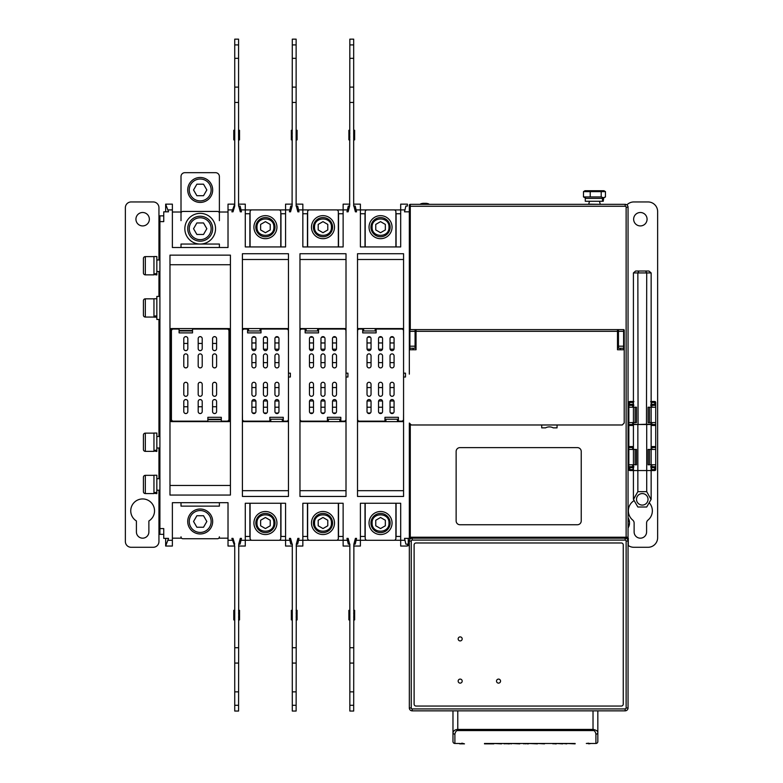 <?xml version="1.0" encoding="UTF-8"?>
<svg xmlns="http://www.w3.org/2000/svg" width="783" height="783" viewBox="0 0 783 783"><rect width="100%" height="100%" fill="white"/><g stroke="black" fill="none" stroke-linecap="round" stroke-linejoin="round"><path stroke-width="1.17" d="M412.201 540.094L412.201 538.175A2.878 2.878 0 0 0 409.323 541.053L409.323 707.969A2.878 2.878 0 0 0 412.201 710.847L625.167 710.847A2.878 2.878 0 0 0 628.044 707.969L628.044 541.053A2.878 2.878 0 0 0 625.167 538.175L625.167 540.094L412.201 540.094A0.959 0.959 0 0 0 411.241 541.053L411.241 707.969A0.959 0.959 0 0 0 412.201 708.928L625.167 708.928A0.959 0.959 0 0 0 626.126 707.969L626.126 541.053L628.044 541.053M366.767 540.26L360.395 540.29L360.395 503.254L400.69 503.254L400.69 546.045L407.405 546.045L407.405 544.126L405.868 544.126L404.527 538.371L409.323 538.371L409.323 423.065L410.312 424.738A1.918 1.918 0 0 0 410.625 424.875M409.323 537.216A0.959 0.959 0 0 0 410.282 538.175L410.282 537.216L409.323 537.216A0.959 0.959 0 0 0 410.282 538.175L409.323 538.175M410.282 538.175L628.299 538.175L628.299 544.929A0.969 0.969 0 0 1 628.044 545.594A0.969 0.969 0 0 0 628.299 544.929L628.044 544.929M409.323 545.898L409.235 545.898A0.969 0.969 0 0 1 408.266 544.929L408.266 538.371M409.48 423.114L411.241 424.983L413.16 424.983M409.901 349.766L409.901 348.239A0.577 0.577 0 0 1 409.323 347.662L409.901 348.239L409.323 347.662L409.901 348.239L409.323 347.662L409.901 348.239L409.323 347.662L409.901 348.239L409.901 329.623L416.037 329.623L416.037 349.766L409.323 349.766L409.323 211.821L404.527 211.821L405.868 206.066L407.405 206.066L407.405 204.148L400.69 204.148L400.69 246.939L360.395 246.939L360.395 204.148L353.681 204.148M409.323 349.766L409.323 374.137M409.323 340.566L409.323 334.801M231.856 538.371L233.001 538.371L231.856 538.371L234.734 546.045L228.019 546.045L228.019 502.686L172.377 502.686L172.377 546.045L165.663 546.045L168.541 538.371L163.745 538.371L163.745 528.584L159.908 528.584L159.908 215.854L163.745 215.854M159.908 221.609L163.745 221.609L163.745 211.821L168.541 211.821L165.663 204.148L165.663 211.821M165.663 204.148L172.377 204.148L172.377 247.506L228.019 247.506L228.019 204.148L234.734 204.148L231.856 211.821L233.001 211.821L231.856 211.821M234.734 87.119L234.734 39.15L238.57 39.15L238.57 87.119L234.734 87.119L234.734 206.066L233.001 211.821M238.57 87.119L238.57 206.066L240.107 206.066L241.448 211.821L240.293 211.821L238.756 206.066M279.208 209.932L285.57 209.903L285.57 246.939L245.285 246.939L245.285 204.148L238.57 204.148M289.416 211.821L290.757 206.066L292.098 206.066L290.562 211.821L289.416 211.821M292.098 206.066L292.294 39.15L296.131 39.15L296.131 206.066L297.657 206.066L299.008 211.821L297.853 211.821L296.317 206.066M336.759 209.932L343.13 209.903L343.13 246.939L302.845 246.939L302.845 209.903L309.207 209.932M346.967 211.821L348.308 206.066L349.658 206.066L348.122 211.821L346.967 211.821M349.658 206.066L349.844 39.15L353.681 39.15L353.681 206.066L355.218 206.066L356.559 211.821L355.413 211.821L353.877 206.066M356.559 538.371L355.218 544.126L353.877 544.126L355.413 538.371L356.559 538.371M353.877 544.126L353.681 711.042L349.844 711.042L349.844 544.126L348.308 544.126L346.967 538.371L348.122 538.371L349.658 544.126M309.207 540.26L302.845 540.29L302.845 503.254L343.13 503.254L343.13 546.045L349.844 546.045M299.008 538.371L297.657 544.126L296.317 544.126L297.853 538.371L299.008 538.371M296.317 544.126L296.131 711.042L292.294 711.042L292.294 544.126L290.757 544.126L289.416 538.371L290.562 538.371L292.098 544.126M251.656 540.26L245.285 540.29L245.285 503.254L285.57 503.254L285.57 540.29L279.208 540.26M241.448 538.371L240.107 544.126L238.756 544.126L240.293 538.371L241.448 538.371M238.756 544.126L238.57 711.042L234.734 711.042L234.734 546.045M233.001 538.371L234.734 544.126M357.518 253.741L403.568 253.741L403.568 496.451L357.518 496.451L357.518 253.741M403.568 373.178L405.486 373.178L405.486 377.014L403.568 377.014M299.967 253.741L346.008 253.741L346.008 496.451L299.967 496.451L299.967 253.741M346.008 373.178L347.926 373.178L347.926 377.014L346.008 377.014M242.407 253.741L288.457 253.741L288.457 496.451L242.407 496.451L242.407 253.741M288.457 373.178L290.376 373.178L290.376 377.014L288.457 377.014M169.98 255.141L230.417 255.141L230.417 495.052L169.98 495.052L169.98 255.141M163.745 534.339L159.908 534.339L159.908 528.584M159.908 534.339L158.949 534.339L158.949 541.533A5.755 5.755 0 0 1 153.194 547.288L131.123 547.288A5.755 5.755 0 0 1 125.368 541.533L125.368 207.701A5.755 5.755 0 0 1 131.123 201.945L153.194 201.945A5.755 5.755 0 0 1 158.949 207.701L158.949 215.854L159.908 215.854M409.323 211.821L409.323 205.303A0.959 0.959 0 0 1 410.282 204.343L625.167 204.343L625.167 206.262L410.282 206.262L410.282 204.343M625.167 206.262A0.959 0.959 0 0 1 626.126 207.221L626.126 537.216L628.044 537.216A0.959 0.959 0 0 1 627.085 538.175A0.959 0.959 0 0 0 628.044 537.216L628.044 207.221A2.878 2.878 0 0 0 625.167 204.343M620.371 424.983L622.289 424.983L624.051 423.114M623.63 329.623A0.577 0.577 0 0 1 624.208 330.201A0.577 0.577 0 0 0 623.63 329.623A0.577 0.577 0 0 1 624.208 330.201L624.208 423.065L624.208 349.766L617.493 349.766L617.493 329.623L623.63 329.623L623.63 331.317L618.453 331.317L618.453 329.623M459.973 447.622L577.394 447.622A3.837 3.837 0 0 1 581.231 451.458L581.231 520.91A3.837 3.837 0 0 1 577.394 524.747L459.973 524.747A3.837 3.837 0 0 1 456.137 520.91L456.137 451.458A3.837 3.837 0 0 1 459.973 447.622M415.078 329.623L415.078 348.239L409.901 348.239A0.577 0.577 0 0 1 409.323 347.662M415.078 333.46L416.037 333.46M617.493 333.46L618.453 333.46M415.078 330.964L416.037 330.964M617.493 330.964L618.453 330.964M624.208 331.385L623.63 331.317L623.63 348.239L618.453 348.239L618.453 331.317M620.371 349.766L620.371 348.239M623.63 348.239L624.208 347.662L623.63 348.239A0.577 0.577 0 0 0 624.208 347.662A0.577 0.577 0 0 1 623.63 348.239L623.63 349.766M413.16 348.239L413.16 349.766M409.901 329.623A0.577 0.577 0 0 0 409.323 330.201L409.901 329.623L409.323 330.201M411.241 424.983L622.289 424.983M617.493 329.623L416.037 329.623M617.493 341.525L618.453 341.525M617.493 333.842L618.453 333.842M557.056 424.983L557.056 427.861L553.219 427.861A8.153 8.153 0 0 0 545.545 427.861L541.709 427.861L541.709 424.983M415.078 341.525L416.037 341.525M415.078 333.842L416.037 333.842M421.978 203.766L428.418 203.766L427.371 203.766L429.329 204.343L428.418 203.766A13.428 13.428 0 0 0 426.569 203.365A13.409 12.293 -90 0 0 426.412 203.345A13.36 9.024 -90 0 0 425.972 203.306A13.36 0.577 -90 0 0 425.952 203.345L425.972 203.306M427.293 203.658L427.587 203.697A13.409 12.469 90 0 0 425.854 203.345A13.36 13.35 -90 0 0 425.208 203.306A13.36 9.856 -90 0 0 424.738 203.345A13.409 5.354 -90 0 0 423.995 203.697L422.712 203.697L423.212 204.255L422.712 203.697A13.409 4.923 90 0 1 423.397 203.345L423.397 203.658M421.234 203.697A13.409 12.293 90 0 1 422.791 203.365A13.409 12.293 90 0 1 422.937 203.345A13.36 9.024 90 0 1 423.368 203.306A13.36 0.577 90 0 1 423.397 203.345A13.409 4.923 90 0 0 423.339 203.365M424.67 203.365A13.409 5.354 90 0 0 424.611 203.345A13.36 9.856 90 0 0 424.132 203.306A13.36 13.35 90 0 0 423.495 203.345A13.409 12.469 -90 0 0 423.397 203.355A13.409 12.469 -90 0 1 423.495 203.345L423.495 203.658M428.115 203.697A13.409 12.293 -90 0 0 426.569 203.365A13.428 13.428 0 0 1 428.418 203.766M366.767 209.932L356.118 209.903M360.395 213.739L365.005 213.739L365.005 246.939M396.09 246.939L396.09 213.739L400.69 213.739M394.319 209.932L404.977 209.903M395.895 246.939L395.895 211.821A1.918 1.918 0 0 0 393.976 209.903L367.119 209.903A1.918 1.918 0 0 0 365.201 211.821L365.201 246.939M357.518 337.199L357.586 330.485M357.586 419.708L357.518 412.984M403.568 412.984L403.509 419.708M398.39 419.708L397.431 419.708M385.921 419.708L384.962 419.708M357.518 419.228A1.918 1.918 0 0 0 359.436 421.146L384.962 421.146L384.962 417.31L398.39 417.31L398.39 421.146L401.65 421.146A1.918 1.918 0 0 0 403.568 419.228M384.962 419.228L398.39 419.228M403.509 330.485L403.568 337.199M403.568 330.964A1.918 1.918 0 0 0 401.65 329.046L376.134 329.046L376.134 332.883L362.705 332.883L362.705 329.046L359.436 329.046A1.918 1.918 0 0 0 357.518 330.964M382.564 411.545A2.016 2.016 0 0 1 380.548 413.561A2.016 2.016 0 0 1 378.532 411.545L378.532 401.571A2.016 2.016 0 0 1 380.548 399.555A2.016 2.016 0 0 1 382.564 401.571L382.564 411.545M382.564 394.28A2.016 2.016 0 0 1 380.548 396.296A2.016 2.016 0 0 1 378.532 394.28L378.532 384.306A2.016 2.016 0 0 1 380.548 382.29A2.016 2.016 0 0 1 382.564 384.306L382.564 394.28M378.532 338.647A2.016 2.016 0 0 1 380.548 336.631A2.016 2.016 0 0 1 382.564 338.647L382.564 348.621A2.016 2.016 0 0 1 380.548 350.637A2.016 2.016 0 0 1 378.532 348.621L378.532 338.647M378.532 355.913A2.016 2.016 0 0 1 380.548 353.896A2.016 2.016 0 0 1 382.564 355.913L382.564 365.886A2.016 2.016 0 0 1 380.548 367.902A2.016 2.016 0 0 1 378.532 365.886L378.532 355.913M367.021 355.913A2.016 2.016 0 0 1 369.038 353.896A2.016 2.016 0 0 1 371.044 355.913L371.044 365.886A2.016 2.016 0 0 1 369.038 367.902A2.016 2.016 0 0 1 367.021 365.886L367.021 355.913M371.044 411.545A2.016 2.016 0 0 1 369.038 413.561A2.016 2.016 0 0 1 367.021 411.545L367.021 401.571A2.016 2.016 0 0 1 369.038 399.555A2.016 2.016 0 0 1 371.044 401.571L371.044 411.545M371.044 394.28A2.016 2.016 0 0 1 369.038 396.296A2.016 2.016 0 0 1 367.021 394.28L367.021 384.306A2.016 2.016 0 0 1 369.038 382.29A2.016 2.016 0 0 1 371.044 384.306L371.044 394.28M367.021 338.647A2.016 2.016 0 0 1 369.038 336.631A2.016 2.016 0 0 1 371.044 338.647L371.044 348.621A2.016 2.016 0 0 1 369.038 350.637A2.016 2.016 0 0 1 367.021 348.621L367.021 338.647M390.042 355.913A2.016 2.016 0 0 1 392.058 353.896A2.016 2.016 0 0 1 394.074 355.913L394.074 365.886A2.016 2.016 0 0 1 392.058 367.902A2.016 2.016 0 0 1 390.042 365.886L390.042 355.913M390.042 338.647A2.016 2.016 0 0 1 392.058 336.631A2.016 2.016 0 0 1 394.074 338.647L394.074 348.621A2.016 2.016 0 0 1 392.058 350.637A2.016 2.016 0 0 1 390.042 348.621L390.042 338.647M394.074 394.28A2.016 2.016 0 0 1 392.058 396.296A2.016 2.016 0 0 1 390.042 394.28L390.042 384.306A2.016 2.016 0 0 1 392.058 382.29A2.016 2.016 0 0 1 394.074 384.306L394.074 394.28M394.074 411.545A2.016 2.016 0 0 1 392.058 413.561A2.016 2.016 0 0 1 390.042 411.545L390.042 401.571A2.016 2.016 0 0 1 392.058 399.555A2.016 2.016 0 0 1 394.074 401.571L394.074 411.545M367.021 362.627L371.044 362.627M378.532 362.627L382.564 362.627M390.042 362.627L394.074 362.627M393.986 349.198L390.13 349.198M382.476 349.198L378.61 349.198M370.966 349.198L367.1 349.198M367.1 400.994L370.966 400.994M378.61 400.994L382.476 400.994M390.13 400.994L393.986 400.994M394.074 387.565L390.042 387.565M382.564 387.565L378.532 387.565M371.044 387.565L367.021 387.565M367.628 412.984L370.447 412.984M379.138 412.984L381.957 412.984M390.648 412.984L393.467 412.984M365.005 503.254L365.005 536.453L360.395 536.453M400.69 536.453L396.09 536.453L396.09 503.254M394.319 540.26L404.977 540.29M356.118 540.29L360.395 540.29L360.395 546.045L353.681 546.045M365.201 503.254L365.201 538.371A1.918 1.918 0 0 0 367.119 540.29L393.976 540.29A1.918 1.918 0 0 0 395.895 538.371L395.895 503.254M349.844 663.074L353.681 663.074M353.681 610.319L354.64 610.319L354.64 619.911L353.681 619.911M354.64 613.197L353.681 613.197M353.681 617.033L354.64 617.033M336.759 540.26L347.417 540.29M343.13 536.453L338.53 536.453L338.53 503.254M307.445 503.254L307.445 536.453L302.845 536.453M338.334 503.254L338.334 538.371A1.918 1.918 0 0 1 336.416 540.29L309.559 540.29A1.918 1.918 0 0 1 307.641 538.371L307.641 503.254M346.008 412.984L345.949 419.708M299.967 419.228A1.918 1.918 0 0 0 301.886 421.146L327.402 421.146L327.402 417.31L340.83 417.31L340.83 421.146L344.089 421.146A1.918 1.918 0 0 0 346.008 419.228M327.402 419.228L340.83 419.228M345.949 330.485L346.008 337.199M346.008 330.964A1.918 1.918 0 0 0 344.089 329.046L318.573 329.046L318.573 332.883L305.145 332.883L305.145 329.046L301.886 329.046A1.918 1.918 0 0 0 299.967 330.964M325.004 411.545A2.016 2.016 0 0 1 322.988 413.561A2.016 2.016 0 0 1 320.971 411.545L320.971 401.571A2.016 2.016 0 0 1 322.988 399.555A2.016 2.016 0 0 1 325.004 401.571L325.004 411.545M325.004 394.28A2.016 2.016 0 0 1 322.988 396.296A2.016 2.016 0 0 1 320.971 394.28L320.971 384.306A2.016 2.016 0 0 1 322.988 382.29A2.016 2.016 0 0 1 325.004 384.306L325.004 394.28M320.971 338.647A2.016 2.016 0 0 1 322.988 336.631A2.016 2.016 0 0 1 325.004 338.647L325.004 348.621A2.016 2.016 0 0 1 322.988 350.637A2.016 2.016 0 0 1 320.971 348.621L320.971 338.647M320.971 355.913A2.016 2.016 0 0 1 322.988 353.896A2.016 2.016 0 0 1 325.004 355.913L325.004 365.886A2.016 2.016 0 0 1 322.988 367.902A2.016 2.016 0 0 1 320.971 365.886L320.971 355.913M309.461 355.913A2.016 2.016 0 0 1 311.477 353.896A2.016 2.016 0 0 1 313.494 355.913L313.494 365.886A2.016 2.016 0 0 1 311.477 367.902A2.016 2.016 0 0 1 309.461 365.886L309.461 355.913M313.494 411.545A2.016 2.016 0 0 1 311.477 413.561A2.016 2.016 0 0 1 309.461 411.545L309.461 401.571A2.016 2.016 0 0 1 311.477 399.555A2.016 2.016 0 0 1 313.494 401.571L313.494 411.545M313.494 394.28A2.016 2.016 0 0 1 311.477 396.296A2.016 2.016 0 0 1 309.461 394.28L309.461 384.306A2.016 2.016 0 0 1 311.477 382.29A2.016 2.016 0 0 1 313.494 384.306L313.494 394.28M309.461 338.647A2.016 2.016 0 0 1 311.477 336.631A2.016 2.016 0 0 1 313.494 338.647L313.494 348.621A2.016 2.016 0 0 1 311.477 350.637A2.016 2.016 0 0 1 309.461 348.621L309.461 338.647M332.481 355.913A2.016 2.016 0 0 1 334.498 353.896A2.016 2.016 0 0 1 336.514 355.913L336.514 365.886A2.016 2.016 0 0 1 334.498 367.902A2.016 2.016 0 0 1 332.481 365.886L332.481 355.913M332.481 338.647A2.016 2.016 0 0 1 334.498 336.631A2.016 2.016 0 0 1 336.514 338.647L336.514 348.621A2.016 2.016 0 0 1 334.498 350.637A2.016 2.016 0 0 1 332.481 348.621L332.481 338.647M336.514 394.28A2.016 2.016 0 0 1 334.498 396.296A2.016 2.016 0 0 1 332.481 394.28L332.481 384.306A2.016 2.016 0 0 1 334.498 382.29A2.016 2.016 0 0 1 336.514 384.306L336.514 394.28M336.514 411.545A2.016 2.016 0 0 1 334.498 413.561A2.016 2.016 0 0 1 332.481 411.545L332.481 401.571A2.016 2.016 0 0 1 334.498 399.555A2.016 2.016 0 0 1 336.514 401.571L336.514 411.545M309.461 362.627L313.494 362.627M320.971 362.627L325.004 362.627M332.481 362.627L336.514 362.627M336.426 349.198L332.569 349.198M324.916 349.198L321.059 349.198M313.406 349.198L309.549 349.198M309.549 400.994L313.406 400.994M321.059 400.994L324.916 400.994M332.569 400.994L336.426 400.994M336.514 387.565L332.481 387.565M325.004 387.565L320.971 387.565M313.494 387.565L309.461 387.565M310.068 412.984L312.887 412.984M321.578 412.984L324.397 412.984M333.088 412.984L335.907 412.984M300.026 419.708L299.967 412.984M299.967 337.199L300.026 330.485M340.83 419.708L339.871 419.708M328.361 419.708L327.402 419.708M328.361 421.626L328.361 419.228M339.871 419.228L339.871 421.626M299.967 421.626L346.008 421.626M242.407 337.199L242.466 330.485M242.466 419.708L242.407 412.984M288.457 412.984L288.389 419.708M283.27 419.708L282.311 419.708M270.801 419.708L269.841 419.708M242.407 419.228A1.918 1.918 0 0 0 244.325 421.146L269.841 421.146L269.841 417.31L283.27 417.31L283.27 421.146L286.529 421.146A1.918 1.918 0 0 0 288.457 419.228M269.841 419.228L283.27 419.228M288.389 330.485L288.457 337.199M288.457 330.964A1.918 1.918 0 0 0 286.529 329.046L261.013 329.046L261.013 332.883L247.585 332.883L247.585 329.046L244.325 329.046A1.918 1.918 0 0 0 242.407 330.964M267.443 411.545A2.016 2.016 0 0 1 265.427 413.561A2.016 2.016 0 0 1 263.411 411.545L263.411 401.571A2.016 2.016 0 0 1 265.427 399.555A2.016 2.016 0 0 1 267.443 401.571L267.443 411.545M267.443 394.28A2.016 2.016 0 0 1 265.427 396.296A2.016 2.016 0 0 1 263.411 394.28L263.411 384.306A2.016 2.016 0 0 1 265.427 382.29A2.016 2.016 0 0 1 267.443 384.306L267.443 394.28M263.411 338.647A2.016 2.016 0 0 1 265.427 336.631A2.016 2.016 0 0 1 267.443 338.647L267.443 348.621A2.016 2.016 0 0 1 265.427 350.637A2.016 2.016 0 0 1 263.411 348.621L263.411 338.647M263.411 355.913A2.016 2.016 0 0 1 265.427 353.896A2.016 2.016 0 0 1 267.443 355.913L267.443 365.886A2.016 2.016 0 0 1 265.427 367.902A2.016 2.016 0 0 1 263.411 365.886L263.411 355.913M251.901 355.913A2.016 2.016 0 0 1 253.917 353.896A2.016 2.016 0 0 1 255.933 355.913L255.933 365.886A2.016 2.016 0 0 1 253.917 367.902A2.016 2.016 0 0 1 251.901 365.886L251.901 355.913M255.933 411.545A2.016 2.016 0 0 1 253.917 413.561A2.016 2.016 0 0 1 251.901 411.545L251.901 401.571A2.016 2.016 0 0 1 253.917 399.555A2.016 2.016 0 0 1 255.933 401.571L255.933 411.545M255.933 394.28A2.016 2.016 0 0 1 253.917 396.296A2.016 2.016 0 0 1 251.901 394.28L251.901 384.306A2.016 2.016 0 0 1 253.917 382.29A2.016 2.016 0 0 1 255.933 384.306L255.933 394.28M251.901 338.647A2.016 2.016 0 0 1 253.917 336.631A2.016 2.016 0 0 1 255.933 338.647L255.933 348.621A2.016 2.016 0 0 1 253.917 350.637A2.016 2.016 0 0 1 251.901 348.621L251.901 338.647M274.931 355.913A2.016 2.016 0 0 1 276.937 353.896A2.016 2.016 0 0 1 278.954 355.913L278.954 365.886A2.016 2.016 0 0 1 276.937 367.902A2.016 2.016 0 0 1 274.931 365.886L274.931 355.913M274.931 338.647A2.016 2.016 0 0 1 276.937 336.631A2.016 2.016 0 0 1 278.954 338.647L278.954 348.621A2.016 2.016 0 0 1 276.937 350.637A2.016 2.016 0 0 1 274.931 348.621L274.931 338.647M278.954 394.28A2.016 2.016 0 0 1 276.937 396.296A2.016 2.016 0 0 1 274.931 394.28L274.931 384.306A2.016 2.016 0 0 1 276.937 382.29A2.016 2.016 0 0 1 278.954 384.306L278.954 394.28M278.954 411.545A2.016 2.016 0 0 1 276.937 413.561A2.016 2.016 0 0 1 274.931 411.545L274.931 401.571A2.016 2.016 0 0 1 276.937 399.555A2.016 2.016 0 0 1 278.954 401.571L278.954 411.545M251.901 362.627L255.933 362.627M263.411 362.627L267.443 362.627M274.931 362.627L278.954 362.627M278.875 349.198L275.009 349.198M267.355 349.198L263.499 349.198M255.845 349.198L251.989 349.198M251.989 400.994L255.845 400.994M263.499 400.994L267.355 400.994M275.009 400.994L278.875 400.994M278.954 387.565L274.931 387.565M267.443 387.565L263.411 387.565M255.933 387.565L251.901 387.565M252.508 412.984L255.327 412.984L252.508 412.984M264.018 412.984L266.837 412.984L264.018 412.984M275.528 412.984L278.347 412.984L275.528 412.984M249.885 503.254L249.885 536.453L245.285 536.453M285.57 536.453L280.97 536.453L280.97 503.254M240.998 540.29L245.285 540.29L245.285 546.045L238.57 546.045M250.08 503.254L250.08 538.371A1.918 1.918 0 0 0 251.999 540.29L278.856 540.29A1.918 1.918 0 0 0 280.774 538.371L280.774 503.254M292.294 546.045L285.57 546.045L285.57 540.29L289.857 540.29M296.131 546.045L302.845 546.045L302.845 540.29L298.558 540.29M292.294 663.074L296.131 663.074M296.131 610.319L297.09 610.319L297.09 619.911L296.131 619.911M297.09 613.197L296.131 613.197M296.131 617.033L297.09 617.033M292.294 619.911L291.335 619.911L291.335 610.319L292.294 610.319M291.335 617.033L292.294 617.033M292.294 613.197L291.335 613.197M253.917 523.024A11.51 11.51 0 0 0 265.427 534.535A11.51 11.51 0 0 0 276.937 523.024A11.51 11.51 0 0 0 265.427 511.505A11.51 11.51 0 0 0 253.917 523.024M255.835 523.024A9.592 9.592 0 0 0 265.427 532.616A9.592 9.592 0 0 0 275.019 523.024A9.592 9.592 0 0 0 265.427 513.423A9.592 9.592 0 0 0 255.835 523.024A9.592 9.592 0 0 0 265.427 532.616A9.592 9.592 0 0 0 275.019 523.024A9.592 9.592 0 0 0 265.427 513.423A9.592 9.592 0 0 0 255.835 523.024M265.427 528.554L260.631 525.785L260.631 520.255L265.427 517.485L270.223 520.255L270.223 525.785L265.427 528.554M207.867 419.708L221.305 419.708M227.06 421.146A1.918 1.918 0 0 0 228.979 419.228L228.979 330.964A1.918 1.918 0 0 0 227.06 329.046L192.52 329.046L192.52 332.883L179.092 332.883L179.092 329.046L173.337 329.046A1.918 1.918 0 0 0 171.418 330.964L171.418 419.228A1.918 1.918 0 0 0 173.337 421.146L207.867 421.146L207.867 417.31L221.305 417.31L221.305 421.146L227.06 421.146M179.092 330.485L192.52 330.485M179.092 330.964L192.52 330.964M221.305 419.228L207.867 419.228M198.187 338.647A2.016 2.016 0 0 1 200.194 336.631A2.016 2.016 0 0 1 202.21 338.647L202.21 348.621A2.016 2.016 0 0 1 200.194 350.637A2.016 2.016 0 0 1 198.187 348.621L198.187 338.647M198.187 355.913A2.016 2.016 0 0 1 200.194 353.896A2.016 2.016 0 0 1 202.21 355.913L202.21 365.886A2.016 2.016 0 0 1 200.194 367.902A2.016 2.016 0 0 1 198.187 365.886L198.187 355.913M202.21 411.545A2.016 2.016 0 0 1 200.194 413.561A2.016 2.016 0 0 1 198.187 411.545L198.187 401.571A2.016 2.016 0 0 1 200.194 399.555A2.016 2.016 0 0 1 202.21 401.571L202.21 411.545M202.21 394.28A2.016 2.016 0 0 1 200.194 396.296A2.016 2.016 0 0 1 198.187 394.28L198.187 384.306A2.016 2.016 0 0 1 200.194 382.29A2.016 2.016 0 0 1 202.21 384.306L202.21 394.28M216.597 394.28A2.016 2.016 0 0 1 214.591 396.296A2.016 2.016 0 0 1 212.575 394.28L212.575 384.306A2.016 2.016 0 0 1 214.591 382.29A2.016 2.016 0 0 1 216.597 384.306L216.597 394.28M212.575 338.647A2.016 2.016 0 0 1 214.591 336.631A2.016 2.016 0 0 1 216.597 338.647L216.597 348.621A2.016 2.016 0 0 1 214.591 350.637A2.016 2.016 0 0 1 212.575 348.621L212.575 338.647M212.575 355.913A2.016 2.016 0 0 1 214.591 353.896A2.016 2.016 0 0 1 216.597 355.913L216.597 365.886A2.016 2.016 0 0 1 214.591 367.902A2.016 2.016 0 0 1 212.575 365.886L212.575 355.913M216.597 411.545A2.016 2.016 0 0 1 214.591 413.561A2.016 2.016 0 0 1 212.575 411.545L212.575 401.571A2.016 2.016 0 0 1 214.591 399.555A2.016 2.016 0 0 1 216.597 401.571L216.597 411.545M187.822 394.28A2.016 2.016 0 0 1 185.806 396.296A2.016 2.016 0 0 1 183.79 394.28L183.79 384.306A2.016 2.016 0 0 1 185.806 382.29A2.016 2.016 0 0 1 187.822 384.306L187.822 394.28M187.822 411.545A2.016 2.016 0 0 1 185.806 413.561A2.016 2.016 0 0 1 183.79 411.545L183.79 401.571A2.016 2.016 0 0 1 185.806 399.555A2.016 2.016 0 0 1 187.822 401.571L187.822 411.545M183.79 355.913A2.016 2.016 0 0 1 185.806 353.896A2.016 2.016 0 0 1 187.822 355.913L187.822 365.886A2.016 2.016 0 0 1 185.806 367.902A2.016 2.016 0 0 1 183.79 365.886L183.79 355.913M183.79 338.647A2.016 2.016 0 0 1 185.806 336.631A2.016 2.016 0 0 1 187.822 338.647L187.822 348.621A2.016 2.016 0 0 1 185.806 350.637A2.016 2.016 0 0 1 183.79 348.621L183.79 338.647M185.189 382.388L186.423 382.388M199.587 382.388L200.81 382.388M213.974 382.388L215.198 382.388M185.189 399.653L186.423 399.653M199.587 399.653L200.81 399.653M213.974 399.653L215.198 399.653M215.198 413.463L213.974 413.463M200.81 413.463L199.587 413.463M186.423 413.463L185.189 413.463M181.01 502.686L181.01 506.131L219.387 506.131L219.387 502.686M172.377 538.175L181.01 538.175L181.01 536.835A1.918 1.918 0 0 0 182.928 538.753L217.468 538.753A1.918 1.918 0 0 0 219.387 536.835L219.387 538.175L228.019 538.175M181.01 538.175L181.558 538.175M218.839 538.175L219.387 538.175M234.734 663.074L238.57 663.074M238.57 610.319L239.529 610.319L239.529 619.911L238.57 619.911M239.529 613.197L238.57 613.197M238.57 617.033L239.529 617.033M234.734 619.911L233.774 619.911L233.774 610.319L234.734 610.319M233.774 617.033L234.734 617.033M234.734 613.197L233.774 613.197M200.194 533.957A12.469 12.469 0 0 0 212.673 521.488A12.469 12.469 0 0 0 200.194 509.019A12.469 12.469 0 0 0 187.724 521.488A12.469 12.469 0 0 0 200.194 533.957A12.469 12.469 0 0 0 212.673 521.488A12.469 12.469 0 0 0 200.194 509.019M196.876 515.733L203.521 515.733L206.839 521.488L203.521 527.243L196.876 527.243L193.548 521.488L196.797 515.87M171.134 421.626L171.134 328.566L229.262 328.566L229.262 421.626L171.134 421.626M219.387 247.506L219.387 244.051L200.194 244.051A15.347 15.347 0 0 0 215.55 228.705A15.347 15.347 0 0 0 200.194 213.358A15.347 15.347 0 0 0 184.847 228.705A15.347 15.347 0 0 0 200.194 244.051L181.01 244.051L181.01 247.506M172.377 212.017L181.01 212.017L181.01 213.358A1.918 1.918 0 0 1 182.928 211.439L217.468 211.439A1.918 1.918 0 0 1 219.387 213.358L219.387 212.017L228.019 212.017M181.558 212.017L181.01 212.017L181.01 176.518A3.837 3.837 0 0 1 184.847 172.681L215.55 172.681A3.837 3.837 0 0 1 219.387 176.518L219.387 212.017L218.839 212.017M234.734 206.066L234.734 204.148M234.734 139.873L233.774 139.873L233.774 130.281L234.734 130.281M233.774 136.996L234.734 136.996M234.734 133.159L233.774 133.159M251.656 209.932L240.998 209.903M245.285 213.739L249.885 213.739L249.885 246.939M280.97 246.939L280.97 213.739L285.57 213.739M289.857 209.903L285.57 209.903L285.57 204.148L292.294 204.148M280.774 246.939L280.774 211.821A1.918 1.918 0 0 0 278.856 209.903L251.999 209.903A1.918 1.918 0 0 0 250.08 211.821L250.08 246.939M280.97 209.913L249.885 209.913M252.508 337.199L255.327 337.199L252.508 337.199M264.018 337.199L266.837 337.199L264.018 337.199M278.347 337.199L275.528 337.199M261.013 330.485L260.054 330.485M248.544 330.485L247.585 330.485M248.544 330.964L248.544 328.566M288.457 328.566L242.407 328.566M260.054 328.566L260.054 330.964M247.585 330.964L261.013 330.964M318.573 330.485L317.614 330.485M306.104 330.485L305.145 330.485M306.104 330.964L306.104 328.566M346.008 328.566L299.967 328.566M317.614 328.566L317.614 330.964M305.145 330.964L318.573 330.964M376.134 330.485L375.174 330.485M363.664 330.485L362.705 330.485M363.664 330.964L363.664 328.566M403.568 328.566L357.518 328.566M375.174 328.566L375.174 330.964M362.705 330.964L376.134 330.964M302.845 213.739L307.445 213.739L307.445 246.939M296.131 204.148L302.845 204.148L302.845 209.903L298.558 209.903M296.131 87.119L292.294 87.119M292.294 139.873L291.335 139.873L291.335 130.281L292.294 130.281M291.335 136.996L292.294 136.996M292.294 133.159L291.335 133.159M296.131 130.281L297.09 130.281L297.09 139.873L296.131 139.873M297.09 133.159L296.131 133.159M296.131 136.996L297.09 136.996M338.334 246.939L338.334 211.821A1.918 1.918 0 0 0 336.416 209.903L309.559 209.903A1.918 1.918 0 0 0 307.641 211.821L307.641 246.939M338.53 209.913L307.445 209.913M347.417 209.903L343.13 209.903L343.13 204.148L349.844 204.148M338.53 246.939L338.53 213.739L343.13 213.739M311.477 227.168A11.51 11.51 0 0 0 322.988 238.688A11.51 11.51 0 0 0 334.498 227.168A11.51 11.51 0 0 0 322.988 215.658A11.51 11.51 0 0 0 311.477 227.168M332.579 227.168A9.592 9.592 0 0 0 322.988 217.576A9.592 9.592 0 0 0 313.396 227.168A9.592 9.592 0 0 0 322.988 236.769A9.592 9.592 0 0 0 332.579 227.168A9.592 9.592 0 0 0 322.988 217.576A9.592 9.592 0 0 0 313.396 227.168A9.592 9.592 0 0 0 322.988 236.769A9.592 9.592 0 0 0 332.579 227.168M322.988 232.708L318.192 229.938L318.192 224.408L322.988 221.638L327.783 224.408L327.783 229.938L322.988 232.708M353.681 87.119L349.844 87.119M349.844 139.873L348.885 139.873L348.885 130.281L349.844 130.281M348.885 136.996L349.844 136.996M349.844 133.159L348.885 133.159M353.681 130.281L354.64 130.281L354.64 139.873L353.681 139.873M354.64 133.159L353.681 133.159M353.681 136.996L354.64 136.996M335.907 337.199L333.088 337.199M324.397 337.199L321.578 337.199M312.887 337.199L310.068 337.199M253.917 227.168A11.51 11.51 0 0 0 265.427 238.688A11.51 11.51 0 0 0 276.937 227.168A11.51 11.51 0 0 0 265.427 215.658A11.51 11.51 0 0 0 253.917 227.168M275.019 227.168A9.592 9.592 0 0 0 265.427 217.576A9.592 9.592 0 0 0 255.835 227.168A9.592 9.592 0 0 0 265.427 236.769A9.592 9.592 0 0 0 275.019 227.168A9.592 9.592 0 0 0 265.427 217.576A9.592 9.592 0 0 0 255.835 227.168A9.592 9.592 0 0 0 265.427 236.769A9.592 9.592 0 0 0 275.019 227.168M265.427 232.708L260.631 229.938L260.631 224.408L265.427 221.638L270.223 224.408L270.223 229.938L265.427 232.708M238.57 130.281L239.529 130.281L239.529 139.873L238.57 139.873M239.529 133.159L238.57 133.159M238.57 136.996L239.529 136.996M135.929 219.211A6.714 6.714 0 0 1 142.643 212.496A6.714 6.714 0 0 1 149.357 219.211A6.714 6.714 0 0 1 142.643 225.925A6.714 6.714 0 0 1 135.929 219.211M148.878 520.969A11.892 11.892 0 0 0 151.677 503.107A11.892 11.892 0 0 0 133.599 503.107A11.892 11.892 0 0 0 136.408 520.969L136.408 531.941A6.235 6.235 0 0 0 142.643 538.175A6.235 6.235 0 0 0 148.878 531.941L148.878 520.969M159.908 259.976L156.835 259.976M159.908 271.495L156.835 271.495M156.835 274.334L156.835 273.659L153.957 273.903L153.957 274.5L156.835 274.334L156.835 274.931L153.957 274.5M153.957 273.903L153.957 256.54L156.835 256.54L156.835 273.659M153.957 256.618L145.325 256.618A1.918 1.918 0 0 0 143.406 258.537L143.406 272.934A1.918 1.918 0 0 0 145.325 274.853L145.325 256.618M153.957 274.853L145.325 274.853M143.406 265.74L143.406 260.935M159.908 478.697L156.835 478.697M159.908 490.207L156.835 490.207M156.835 493.055L156.835 492.38L153.957 492.624L153.957 493.221L156.835 493.055L156.835 493.652L153.957 493.221M153.957 492.624L153.957 475.252L156.835 475.252L156.835 492.38M153.957 475.34L145.325 475.34A1.918 1.918 0 0 0 143.406 477.258L143.406 484.452M153.957 493.574L145.325 493.574L145.325 475.34M143.406 489.248L143.406 491.655A1.918 1.918 0 0 0 145.325 493.574M143.406 491.655L143.406 477.258M159.908 436.493L156.835 436.493M159.908 448.003L156.835 448.003M156.835 450.842L156.835 450.166L153.957 450.411L153.957 451.008L156.835 450.842L156.835 451.448L153.957 451.008M153.957 450.411L153.957 433.048L156.835 433.048L156.835 450.166M153.957 433.136L145.325 433.136A1.918 1.918 0 0 0 143.406 435.054L143.406 449.442A1.918 1.918 0 0 0 145.325 451.36L145.325 433.136M153.957 451.36L145.325 451.36M143.406 442.248L143.406 437.452M159.908 319.454L156.835 319.454L156.835 296.434L159.908 296.434M156.835 317.144L153.957 317.144L156.835 316.547M156.835 315.862L153.957 316.117L153.957 298.744L156.835 298.744M153.957 314.404L153.957 313.807M153.957 298.832L145.325 298.832A1.918 1.918 0 0 0 143.406 300.75L143.406 315.138A1.918 1.918 0 0 0 145.325 317.056L145.325 298.832M153.957 317.056L145.325 317.056M143.406 315.138L143.406 300.75M219.387 212.017L219.387 220.649M181.01 220.649L181.01 212.017M200.194 202.425A12.469 12.469 0 0 0 212.673 189.956A12.469 12.469 0 0 0 200.194 177.477A12.469 12.469 0 0 0 187.724 189.956A12.469 12.469 0 0 0 200.194 202.425A12.469 12.469 0 0 0 212.673 189.956A12.469 12.469 0 0 0 200.194 177.477M206.839 189.956L203.521 195.711L196.876 195.711L193.548 189.956L196.876 184.191L203.521 184.191L206.839 189.956M200.194 241.174A12.469 12.469 0 0 0 212.673 228.705A12.469 12.469 0 0 0 200.194 216.235A12.469 12.469 0 0 0 187.724 228.705A12.469 12.469 0 0 0 200.194 241.174A12.469 12.469 0 0 0 212.673 228.705A12.469 12.469 0 0 0 200.194 216.235M206.839 228.705L203.521 234.46L196.876 234.46L193.548 228.705L196.876 222.949L203.521 222.949L206.839 228.705M215.198 336.719L213.974 336.719M200.81 336.719L199.587 336.719M186.423 336.719L185.189 336.719M185.189 350.539L186.423 350.539M199.587 350.539L200.81 350.539M213.974 350.539L215.198 350.539M215.198 367.804L213.974 367.804M200.81 367.804L199.587 367.804M186.423 367.804L185.189 367.804M165.663 546.045L165.663 538.371M282.311 419.228L282.311 421.626M270.801 421.626L270.801 419.228M242.407 421.626L288.457 421.626M311.477 523.024A11.51 11.51 0 0 0 322.988 534.535A11.51 11.51 0 0 0 334.498 523.024A11.51 11.51 0 0 0 322.988 511.505A11.51 11.51 0 0 0 311.477 523.024M313.396 523.024A9.592 9.592 0 0 0 322.988 532.616A9.592 9.592 0 0 0 332.579 523.024A9.592 9.592 0 0 0 322.988 513.423A9.592 9.592 0 0 0 313.396 523.024A9.592 9.592 0 0 0 322.988 532.616A9.592 9.592 0 0 0 332.579 523.024A9.592 9.592 0 0 0 322.988 513.423A9.592 9.592 0 0 0 313.396 523.024M322.988 528.554L318.192 525.785L318.192 520.255L322.988 517.485L327.783 520.255L327.783 525.785L322.988 528.554M349.844 619.911L348.885 619.911L348.885 610.319L349.844 610.319M348.885 617.033L349.844 617.033M349.844 613.197L348.885 613.197M369.038 523.024A11.51 11.51 0 0 0 380.548 534.535A11.51 11.51 0 0 0 392.058 523.024A11.51 11.51 0 0 0 380.548 511.505A11.51 11.51 0 0 0 369.038 523.024M370.956 523.024A9.592 9.592 0 0 0 380.548 532.616A9.592 9.592 0 0 0 390.14 523.024A9.592 9.592 0 0 0 380.548 513.423A9.592 9.592 0 0 0 370.956 523.024A9.592 9.592 0 0 0 380.548 532.616A9.592 9.592 0 0 0 390.14 523.024A9.592 9.592 0 0 0 380.548 513.423A9.592 9.592 0 0 0 370.956 523.024M380.548 528.554L375.752 525.785L375.752 520.255L380.548 517.485L385.344 520.255L385.344 525.785L380.548 528.554M393.467 337.199L390.648 337.199M381.957 337.199L379.138 337.199M370.447 337.199L367.628 337.199M365.005 209.903L396.09 209.903M397.431 419.228L397.431 421.626M385.921 421.626L385.921 419.228M357.518 421.626L403.568 421.626M369.038 227.168A11.51 11.51 0 0 0 380.548 238.688A11.51 11.51 0 0 0 392.058 227.168A11.51 11.51 0 0 0 380.548 215.658A11.51 11.51 0 0 0 369.038 227.168M390.14 227.168A9.592 9.592 0 0 0 380.548 217.576A9.592 9.592 0 0 0 370.956 227.168A9.592 9.592 0 0 0 380.548 236.769A9.592 9.592 0 0 0 390.14 227.168A9.592 9.592 0 0 0 380.548 217.576A9.592 9.592 0 0 0 370.956 227.168A9.592 9.592 0 0 0 380.548 236.769A9.592 9.592 0 0 0 390.14 227.168M380.548 232.708L375.752 229.938L375.752 224.408L380.548 221.638L385.344 224.408L385.344 229.938L380.548 232.708M623.248 704.132L623.248 544.89A1.918 1.918 0 0 0 621.33 542.971L416.037 542.971A1.918 1.918 0 0 0 414.119 544.89L414.119 704.132A1.918 1.918 0 0 0 416.037 706.051L621.33 706.051A1.918 1.918 0 0 0 623.248 704.132M462.185 681.112A2.016 2.016 0 0 0 460.169 679.096A2.016 2.016 0 0 0 458.153 681.112A2.016 2.016 0 0 0 460.169 683.128A2.016 2.016 0 0 0 462.185 681.112M500.552 681.112A2.016 2.016 0 0 0 498.536 679.096A2.016 2.016 0 0 0 496.52 681.112A2.016 2.016 0 0 0 498.536 683.128A2.016 2.016 0 0 0 500.552 681.112M462.185 638.899A2.016 2.016 0 0 0 460.169 636.892A2.016 2.016 0 0 0 458.153 638.899A2.016 2.016 0 0 0 460.169 640.915A2.016 2.016 0 0 0 462.185 638.899M452.975 710.847L452.975 732.771A1.918 1.351 0 0 0 454.894 734.131C455.422 731.723 456.381 730.529 457.771 730.559L457.771 710.847M452.975 741.55A1.918 1.918 0 0 0 454.894 743.468L459.69 743.468L454.894 743.468A1.918 1.918 0 0 1 452.975 741.55L452.975 732.771C453.563 730.676 455.158 729.56 457.771 729.413L593.025 729.413C596.323 730.02 597.918 731.136 597.83 732.771L597.83 710.847M595.912 743.468L591.106 743.468L595.912 743.468A1.918 1.918 0 0 0 597.83 741.55L597.83 732.771A1.918 1.351 0 0 1 595.912 734.131L595.912 743.468M484.491 743.468L575.123 743.468M575.123 743.85L566.775 743.468M552.113 743.468L544.488 743.468M544.488 743.85L537.441 743.468M537.441 743.85L528.535 743.468M523.719 743.468L519.765 743.468M519.765 743.85L511.407 743.468M504.144 743.468L501.541 743.468M501.541 743.85L493.867 743.468M493.867 743.85L484.491 743.85M459.69 743.85L462.087 743.194L462.087 743.85L459.69 743.85M462.087 743.85L464.485 743.85L462.087 743.194M588.708 743.194L586.31 743.468L591.106 743.468L588.708 743.85M457.771 730.559L593.025 730.559C594.405 730.382 595.364 731.576 595.912 734.131M566.775 743.85L562.703 743.468M552.955 743.468L552.387 743.468M554.677 743.468L552.955 743.85M562.703 743.85L556.4 743.468M556.4 743.85L554.677 743.85M505.906 743.468L504.144 743.85M507.668 743.468L505.906 743.85M525.334 743.468L523.719 743.85M527.076 743.468L525.334 743.85M528.535 743.85L527.713 743.468M527.713 743.85L527.076 743.85M511.407 743.85L509.488 743.468M509.488 743.85L507.668 743.85M629.307 521.674L629.444 521.674A9.553 3.426 180 0 1 629.483 521.899L629.366 521.899A9.582 6.9 0 0 1 629.444 522.251A9.553 8.916 0 0 1 629.483 522.829A9.553 8.916 180 0 1 629.444 523.406A9.582 6.89 180 0 1 629.013 524.737L629.013 525.266A9.582 6.655 0 0 0 629.444 523.984A9.553 3.416 0 0 0 629.483 523.758A9.553 3.426 0 0 1 629.444 523.984L629.307 523.984M629.444 521.674A9.582 6.665 180 0 0 629.013 520.392L629.013 520.92A9.582 6.9 0 0 1 629.444 522.251A9.582 6.89 0 0 0 629.366 521.899L629.483 521.899A9.592 9.592 0 0 0 628.044 517.7M628.044 527.957A9.592 9.592 0 0 0 629.483 523.758L629.366 523.758A9.582 6.9 180 0 0 629.444 523.406M628.534 524.444L629.013 525.266L628.534 524.444M629.013 520.392L628.534 521.214L629.013 520.392M651.143 470.544L646.709 470.544L646.709 491.655L637.851 491.655L633.418 499.329L637.851 507.002L646.709 507.002L651.143 499.329L651.143 470.544L654.754 470.544L651.143 470.544L651.143 464.789M651.143 449.442L651.143 424.503L655.714 424.503L655.714 466.707L651.143 466.707L651.867 466.707L651.867 464.789M633.418 449.442L633.418 424.503L651.867 424.503L651.867 422.585M632.693 422.585L632.693 424.503L633.418 424.503L628.847 424.503L628.847 407.229L636.471 407.229L636.471 422.585L628.847 422.585M651.867 407.229L651.867 405.31L651.143 405.31L655.714 405.31L655.714 424.503M628.847 407.229L629.806 401.473L633.418 401.473L629.806 401.473A0.959 0.959 0 0 0 628.847 402.433L628.847 405.31L633.418 405.31L632.693 405.31L632.693 407.229M628.847 449.442L636.471 449.442L636.471 464.789L628.847 464.789L628.847 424.503M628.847 464.789L628.847 469.585A0.959 0.959 0 0 0 629.806 470.544L633.418 470.544L629.806 470.544L629.806 469.585L628.847 469.585A0.959 0.959 0 0 0 629.806 470.544M628.162 545.428A9.592 9.592 0 0 0 633.839 547.288L648.03 547.288A9.592 9.592 0 0 0 657.632 537.696L657.632 211.537A9.592 9.592 0 0 0 648.03 201.945L633.839 201.945A9.592 9.592 0 0 0 626.889 204.921M634.142 500.582A11.99 11.99 0 0 0 632.733 520.088A3.837 3.837 0 0 1 634.122 523.044L634.122 531.941A6.235 6.235 0 0 0 640.357 538.175A6.235 6.235 0 0 0 646.592 531.941L646.592 523.044A3.837 3.837 0 0 1 647.991 520.088A11.99 11.99 0 0 0 649.185 502.715M633.643 219.211A6.714 6.714 0 0 1 640.357 212.496A6.714 6.714 0 0 1 647.071 219.211A6.714 6.714 0 0 1 640.357 225.925A6.714 6.714 0 0 1 633.643 219.211M654.754 404.351L655.714 405.31L655.714 402.433A0.959 0.959 0 0 0 654.754 401.473L651.143 401.473L654.754 401.473L654.754 404.351L651.476 404.351L650.644 405.183M629.806 467.666L633.085 467.666L633.085 469.585L629.806 469.585L629.806 467.666L628.847 466.707L633.418 466.707L632.693 466.707L632.693 464.789M628.847 447.524L633.418 447.524L632.693 447.524L632.693 449.442M651.867 449.442L651.867 447.524L651.143 447.524L655.714 447.524M633.085 469.585L633.917 470.417M633.496 499.466L637.851 491.655L637.851 470.544L633.418 470.544L633.418 464.789M633.085 467.666L633.917 466.834M633.418 443.687L633.418 428.34M633.418 407.229L633.418 272.934L637.851 272.934L638.067 424.503L633.418 424.112L633.418 422.585M633.917 401.601L633.085 402.433L633.085 404.351L633.917 405.183M654.754 470.544A0.959 0.959 0 0 0 655.714 469.585L655.714 466.707L654.754 467.666L654.754 470.544A0.959 0.959 0 0 0 655.714 469.585L651.476 469.585L651.476 467.666L654.754 467.666M650.644 470.417L651.476 469.585M650.644 466.834L651.476 467.666M655.714 464.789L648.079 464.789L648.079 449.442L655.714 449.442M651.143 428.34L651.143 443.687M655.714 422.585L648.079 422.585L648.079 407.229L655.714 407.229M650.644 401.601L651.476 402.433L655.714 402.433A0.959 0.959 0 0 0 654.754 401.473M633.418 272.934L635.63 271.016L638.957 271.016L637.851 272.934L651.143 272.934L651.143 407.229M651.143 422.585L651.143 424.112L638.067 424.503M646.484 424.503L646.709 272.934L645.603 271.016L638.957 271.016L648.921 271.016L651.143 272.934M635.63 271.016L638.957 271.016M646.709 424.503L646.709 470.544L637.851 470.544L637.851 424.503M651.065 499.466L646.787 491.783M648.03 499.329A5.755 5.755 0 0 0 642.275 493.574A5.755 5.755 0 0 0 636.52 499.329A5.755 5.755 0 0 0 642.275 505.084A5.755 5.755 0 0 0 648.03 499.329M646.709 507.002L637.851 507.002M633.418 470.544L633.418 499.329M589.491 201.27L588.708 204.148L600.228 204.343M603.067 198.393L602.391 198.393L602.636 201.27L603.233 201.27L603.067 198.393L603.664 198.393L603.233 201.27M602.636 201.27L585.273 201.27L585.273 198.393L602.391 198.393M605.455 196.934L605.455 191.629L603.967 190.719L584.97 190.719L583.482 191.629L601.207 191.629L601.207 196.934L603.331 197.727L605.455 196.934L602.812 198.393M601.207 196.934L583.482 196.934L586.124 198.393M583.482 191.629L583.482 196.934M601.207 191.629L605.455 191.629M590.225 191.629L590.225 196.934M409.323 544.929L408.266 544.929M410.204 538.988L410.204 538.175M626.126 538.175L626.126 537.216L410.282 537.216L410.282 424.719M167.816 209.903L172.377 209.903M228.019 209.903L232.571 209.903M234.734 102.465L238.57 102.465M292.294 102.465L296.131 102.465M349.844 102.465L353.681 102.465M353.681 647.727L349.844 647.727M296.131 647.727L292.294 647.727M238.57 647.727L234.734 647.727M232.571 540.29L228.019 540.29M172.377 540.29L167.816 540.29M626.126 207.221L628.044 207.221M410.282 329.623L410.282 206.262L409.323 206.262M624.208 346.213L618.453 346.174M409.323 346.213L415.078 346.174M409.323 331.385L415.078 331.317M416.037 331.317L617.493 331.317M394.074 407.229L390.042 407.229M382.564 407.229L378.532 407.229M371.044 407.229L367.021 407.229M367.021 342.964L371.044 342.964M378.532 342.964L382.564 342.964M390.042 342.964L394.074 342.964M353.681 705.287L349.844 705.287M349.844 691.859L353.681 691.859M336.514 407.229L332.481 407.229M325.004 407.229L320.971 407.229M313.494 407.229L309.461 407.229M309.461 342.964L313.494 342.964M320.971 342.964L325.004 342.964M332.481 342.964L336.514 342.964M299.967 490.687L346.008 490.687M278.954 407.229L274.931 407.229M267.443 407.229L263.411 407.229M255.933 407.229L251.901 407.229M251.901 342.964L255.933 342.964M263.411 342.964L267.443 342.964M274.931 342.964L278.954 342.964M296.131 705.287L292.294 705.287M292.294 691.859L296.131 691.859M256.99 523.024C256.472 533.908 274.383 533.918 273.874 523.024C274.383 512.121 256.481 512.121 256.99 523.024M183.79 406.749L187.822 406.749M198.187 406.749L202.21 406.749M212.575 406.749L216.597 406.749M238.57 705.287L234.734 705.287M234.734 691.859L238.57 691.859M200.194 532.42A10.933 10.933 0 0 0 211.136 521.488A10.933 10.933 0 0 0 200.194 510.545A10.933 10.933 0 0 0 189.261 521.488A10.933 10.933 0 0 0 200.194 532.42M169.98 485.46L230.417 485.46M169.98 264.732L230.417 264.732M234.734 44.905L238.57 44.905M238.57 58.334L234.734 58.334M242.407 259.496L288.457 259.496M299.967 259.496L346.008 259.496M357.518 259.496L403.568 259.496M292.294 44.905L296.131 44.905M296.131 58.334L292.294 58.334M331.434 227.168C331.933 216.274 314.042 216.274 314.541 227.168C314.032 238.061 331.943 238.071 331.434 227.168M349.844 44.905L353.681 44.905M353.681 58.334L349.844 58.334M273.874 227.168C274.383 216.274 256.481 216.274 256.99 227.168C256.472 238.061 274.383 238.071 273.874 227.168M158.949 215.854L158.949 259.976M158.949 271.495L158.949 296.434M158.949 319.454L158.949 436.493M158.949 448.003L158.949 478.697M158.949 490.207L158.949 534.339M200.194 200.888A10.933 10.933 0 0 0 211.136 189.956A10.933 10.933 0 0 0 200.194 179.013A10.933 10.933 0 0 0 189.261 189.956A10.933 10.933 0 0 0 200.194 200.888M200.194 239.647A10.933 10.933 0 0 0 211.136 228.705A10.933 10.933 0 0 0 200.194 217.772A10.933 10.933 0 0 0 189.261 228.705A10.933 10.933 0 0 0 200.194 239.647M216.597 343.443L212.575 343.443M202.21 343.443L198.187 343.443M187.822 343.443L183.79 343.443M242.407 490.687L288.457 490.687M314.541 523.024C314.032 533.908 331.943 533.918 331.434 523.024C331.933 512.121 314.042 512.121 314.541 523.024M372.101 523.024C371.592 533.908 389.494 533.918 388.985 523.024C389.494 512.121 371.592 512.121 372.101 523.024M357.518 490.687L403.568 490.687M388.985 227.168C389.494 216.274 371.592 216.274 372.101 227.168C371.592 238.061 389.494 238.071 388.985 227.168M628.044 545.594A0.969 0.969 0 0 0 628.299 544.929M628.044 707.969L626.126 707.969M625.167 708.928L625.167 710.847M411.241 707.969L409.323 707.969A2.878 2.878 0 0 0 412.201 710.847L412.201 708.928M409.323 541.053L411.241 541.053M626.126 541.053A0.959 0.959 0 0 0 625.167 540.094M454.894 743.468L454.894 734.131M593.025 710.847L593.025 730.559M651.143 425.463L655.714 425.463M633.427 449.442L633.427 464.789M635.091 464.789L635.091 449.442M633.418 446.564L628.847 446.564M628.847 425.463L633.418 425.463M633.085 404.351L629.806 404.351M628.847 402.433L633.085 402.433M651.133 464.789L651.133 449.442M649.469 449.442L649.469 464.789M655.714 446.564L651.143 446.564M651.133 422.585L651.133 407.229M649.469 407.229L649.469 422.585M651.476 404.351L651.476 402.433M633.427 407.229L633.427 422.585M635.091 422.585L635.091 407.229M420.921 203.766L420.011 204.343L420.921 203.766A13.428 13.428 0 0 1 422.791 203.365A13.428 13.428 0 0 0 420.921 203.766M424.122 203.658L422.83 203.658M629.072 525.05L629.072 524.502M629.072 521.155L629.072 520.597L629.072 521.155M599.445 201.27L600.228 204.148"/></g></svg>
